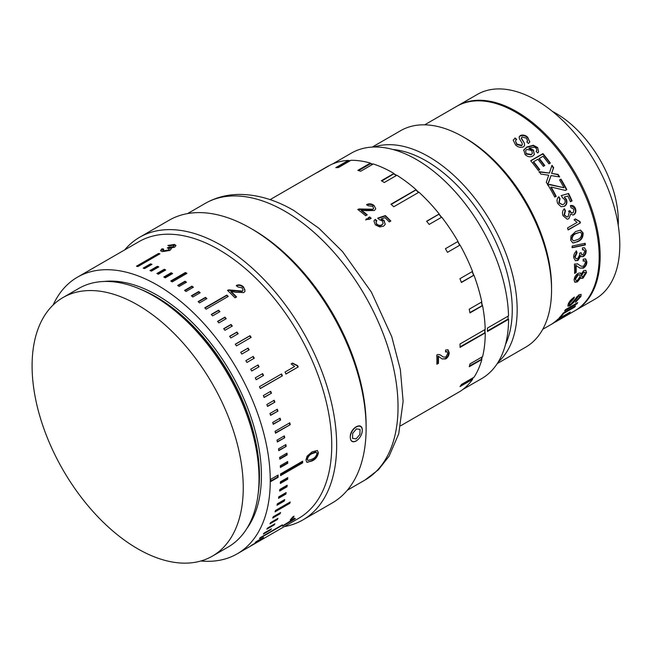 <?xml version="1.0" encoding="UTF-8"?>
<svg xmlns="http://www.w3.org/2000/svg" width="652" height="652" viewBox="0 0 652 652"><rect width="100%" height="100%" fill="white"/><g stroke="black" fill="none" stroke-linecap="round" stroke-linejoin="round"><path stroke-width="0.98" d="M356 440.956A8.468 4.89 120 0 0 362.284 430.426C361.884 435.08 359.733 438.682 355.821 441.208C352.349 442.61 350.515 441.322 350.303 437.337C349.586 428.25 362.618 420.711 362.284 430.426A8.468 4.89 120 0 0 356.294 426.97A8.468 4.89 120 0 0 350.303 437.337A8.468 4.89 120 0 0 356 440.956M270.743 479.301L278.111 475.047A159.732 92.217 60 0 1 278.111 477.313L270.743 481.567A159.732 92.217 -120 0 0 270.743 479.301M53.114 305.03A159.732 92.217 60 0 1 77.449 277.182A159.732 92.217 60 0 1 157.311 285.087A159.732 92.217 60 0 1 261.664 425.846A159.732 92.217 60 0 1 237.181 553.841A159.732 92.217 60 0 1 200.897 560.989M251.713 545.178A159.732 92.217 60 0 1 250.718 545.863L258.078 541.616A159.732 92.217 60 0 0 259.072 540.932L251.713 545.178M256.187 541.633A159.732 92.217 60 0 1 255.258 542.423L262.617 538.177A159.732 92.217 60 0 0 263.547 537.387L256.187 541.633M260.319 537.59A159.732 92.217 60 0 1 259.472 538.487L281.566 525.732A159.732 92.217 60 0 0 282.414 524.836L260.319 537.59M264.109 533.059A159.732 92.217 60 0 1 263.335 534.061L270.694 529.807A159.732 92.217 60 0 0 271.468 528.813L264.109 533.059M267.532 528.063A159.732 92.217 60 0 1 266.839 529.163L274.199 524.917A159.732 92.217 60 0 0 274.891 523.817L267.532 528.063M270.58 522.619A159.732 92.217 60 0 1 269.969 523.817L277.328 519.562A159.732 92.217 60 0 0 277.939 518.373L270.58 522.619M273.245 516.751A159.732 92.217 60 0 1 272.707 518.03L280.067 513.784A159.732 92.217 60 0 0 280.596 512.505L273.245 516.751M275.503 510.475A159.732 92.217 60 0 1 275.054 511.844L289.781 503.344A159.732 92.217 60 0 0 290.23 501.975L275.503 510.475M277.353 503.825A159.732 92.217 60 0 1 276.994 505.267L284.353 501.021A159.732 92.217 60 0 0 284.712 499.579L277.353 503.825M278.787 496.816A159.732 92.217 60 0 1 278.518 498.332L285.878 494.077A159.732 92.217 60 0 0 286.147 492.562L278.787 496.816M279.806 489.473A159.732 92.217 60 0 1 279.627 491.054L286.986 486.808A159.732 92.217 60 0 0 287.165 485.218L279.806 489.473M280.401 481.828A159.732 92.217 60 0 1 280.311 483.474L287.671 479.228A159.732 92.217 60 0 0 287.76 477.582L280.401 481.828M280.572 473.914A159.732 92.217 60 0 1 280.572 475.618L302.658 462.863A159.732 92.217 60 0 0 302.658 461.16L280.572 473.914M280.311 465.756A159.732 92.217 60 0 1 280.401 467.5L287.76 463.254A159.732 92.217 60 0 0 287.671 461.502L280.311 465.756M279.627 457.386A159.732 92.217 60 0 1 279.806 459.179L287.165 454.925A159.732 92.217 60 0 0 286.986 453.132L279.627 457.386M278.518 448.829A159.732 92.217 60 0 1 278.787 450.662L286.147 446.408A159.732 92.217 60 0 0 285.878 444.582L278.518 448.829M276.994 440.133A159.732 92.217 60 0 1 277.353 441.991L284.712 437.736A159.732 92.217 60 0 0 284.353 435.886L276.994 440.133M275.054 431.314A159.732 92.217 60 0 1 275.503 433.197L290.23 424.697A159.732 92.217 60 0 0 289.781 422.814L275.054 431.314M272.707 422.414A159.732 92.217 60 0 1 273.245 424.313L280.596 420.059A159.732 92.217 60 0 0 280.067 418.168L272.707 422.414M269.969 413.474A159.732 92.217 60 0 1 270.58 415.373L277.939 411.127A159.732 92.217 60 0 0 277.328 409.22L269.969 413.474M266.839 404.509A159.732 92.217 60 0 1 267.532 406.416L274.891 402.162A159.732 92.217 60 0 0 274.199 400.263L266.839 404.509M263.335 395.568A159.732 92.217 60 0 1 264.109 397.467L271.468 393.213A159.732 92.217 60 0 0 270.694 391.322L263.335 395.568M259.472 386.677A159.732 92.217 60 0 1 260.319 388.559L282.414 375.805A159.732 92.217 60 0 0 281.566 373.922L259.472 386.677M255.258 377.875A159.732 92.217 60 0 1 256.187 379.733L263.547 375.487A159.732 92.217 60 0 0 262.617 373.629L255.258 377.875M250.718 369.195A159.732 92.217 60 0 1 251.713 371.029L259.072 366.774A159.732 92.217 60 0 0 258.078 364.949L250.718 369.195M245.861 360.662A159.732 92.217 60 0 1 246.921 362.463L254.28 358.209A159.732 92.217 60 0 0 253.22 356.416L245.861 360.662M240.71 352.316A159.732 92.217 60 0 1 241.827 354.069L249.186 349.822A159.732 92.217 60 0 0 248.07 348.07L240.71 352.316M235.282 344.191A159.732 92.217 60 0 1 236.456 345.894L251.183 337.394A159.732 92.217 60 0 0 250.009 335.69L235.282 344.191M229.602 336.302A159.732 92.217 60 0 1 230.824 337.956L238.184 333.71A159.732 92.217 60 0 0 236.961 332.055L229.602 336.302M223.685 328.698A159.732 92.217 60 0 1 224.956 330.287L232.316 326.041A159.732 92.217 60 0 0 231.044 324.452L223.685 328.698M217.556 321.395A159.732 92.217 60 0 1 218.868 322.919L226.228 318.673A159.732 92.217 60 0 0 224.916 317.149L217.556 321.395M211.24 314.427A159.732 92.217 60 0 1 212.593 315.878L219.952 311.632A159.732 92.217 60 0 0 218.599 310.181L211.24 314.427M204.752 307.817A159.732 92.217 60 0 1 206.146 309.195L228.233 296.44A159.732 92.217 60 0 0 226.847 295.071L204.752 307.817M198.135 301.599A159.732 92.217 60 0 1 199.545 302.887L206.904 298.632A159.732 92.217 60 0 0 205.494 297.345L198.135 301.599M191.395 295.78A159.732 92.217 60 0 1 192.829 296.978L200.188 292.732A159.732 92.217 60 0 0 198.754 291.534L191.395 295.78M184.565 290.393A159.732 92.217 60 0 1 186.024 291.501L193.383 287.247A159.732 92.217 60 0 0 191.924 286.147L184.565 290.393M177.678 285.454A159.732 92.217 60 0 1 179.145 286.464L186.505 282.218A159.732 92.217 60 0 0 185.038 281.208L177.678 285.454M170.751 280.988A159.732 92.217 60 0 1 172.218 281.9L186.945 273.392A159.732 92.217 60 0 0 185.47 272.487L170.751 280.988M212.324 556.156L228.094 547.052A149.316 86.203 -120 0 0 250.987 427.41A149.316 86.203 -120 0 0 153.44 295.829A149.316 86.203 -120 0 0 78.786 288.437L63.016 297.54A149.316 86.203 60 0 1 137.67 304.94A149.316 86.203 60 0 1 235.217 436.514A149.316 86.203 60 0 1 212.324 556.156A149.316 86.203 60 0 1 137.67 548.764A149.316 86.203 60 0 1 40.131 417.19A149.316 86.203 60 0 1 63.016 297.54M253.172 229.748L250.718 228.33L253.172 229.748A159.732 92.217 60 0 1 366.114 425.373L366.114 428.209A163.204 94.222 -120 0 0 250.718 228.33L250.718 228.33A163.204 94.222 -120 0 0 169.112 220.246L139.65 237.263A163.204 94.222 60 0 1 221.248 245.339A163.204 94.222 60 0 1 327.866 389.154A163.204 94.222 60 0 1 302.854 519.937A163.204 94.222 60 0 1 284.37 526.596M302.854 519.937L332.316 502.92A163.204 94.222 -120 0 0 366.114 428.209M77.449 277.182L138.933 241.68A159.732 92.217 60 0 1 218.795 249.594A159.732 92.217 60 0 1 323.147 390.352A159.732 92.217 60 0 1 298.657 518.34L237.181 553.841M236.603 296.945L235.03 297.858A159.732 92.217 60 0 0 227.475 290.368L228.722 289.887L242.283 291.077L243.009 290.287L242.177 287.817L237.776 286.945L236.431 285.421C239.007 284.378 241.403 284.916 243.62 287.035L245.03 291.232L243.767 292.577L235.551 292.243L230.963 291.297A159.732 92.217 60 0 1 236.603 296.945M298.233 366.946A159.732 92.217 60 0 0 297.646 365.658L292.577 363.107L291.126 363.946L294.614 366.505L285.046 372.031A159.732 92.217 60 0 1 285.951 374.036L298.233 366.946L285.902 373.922M312.088 451.852L317.394 450.491L318.38 452.838C317.605 456.726 315.511 459.424 312.096 460.94L306.831 462.317L305.951 460.019L307.1 456.147L312.088 451.852M292.683 516.987L294.093 516.172A159.732 92.217 60 0 1 291.607 519.147L290.189 519.97A159.732 92.217 60 0 0 292.683 516.987M294.313 518.568L283.457 525.292A159.732 92.217 60 0 1 282.503 526.18L294.785 519.098L294.533 518.723M292.887 519.139L294.354 518.625L293.954 518.063M294.337 518.299L295.397 518.519A159.732 92.217 60 0 1 294.785 519.098M457.158 106.08A118.061 68.167 60 0 1 457.647 105.787A118.061 68.167 60 0 1 516.677 111.639A118.061 68.167 60 0 1 593.801 215.673A118.061 68.167 60 0 1 575.708 310.279A118.061 68.167 60 0 1 575.211 310.556M457.647 105.787L477.288 94.45A118.061 68.167 60 0 1 536.319 100.294A118.061 68.167 60 0 1 613.451 204.329A118.061 68.167 60 0 1 595.349 298.934L575.708 310.279M552.448 111.427A88.199 50.921 60 0 1 555.96 113.342A88.199 50.921 60 0 1 618.226 225.364M553.996 322.756L551.396 324.28A118.061 68.167 60 0 0 552.839 323.335L556.303 321.477M555.806 321.77L564.697 316.53A118.061 68.167 60 0 1 563.255 317.451L559.261 319.765M569.229 312.993L558.365 319.268A118.061 68.167 60 0 1 554.624 322.259L553.206 323.074A118.061 68.167 60 0 0 557.998 319.105L570.28 312.015A118.061 68.167 60 0 1 569.229 312.993L569.041 312.724M574.608 307.141L563.744 313.416A118.061 68.167 60 0 1 560.533 317.165L559.114 317.98A118.061 68.167 60 0 0 563.214 313.025L575.496 305.943A118.061 68.167 60 0 1 574.608 307.141L574.233 306.668M565.414 309.676L577.688 302.585A118.061 68.167 60 0 1 576.881 303.889L564.608 310.98A118.061 68.167 60 0 0 565.414 309.676M574.396 297.084A118.061 68.167 60 0 1 573.817 298.64L569.62 303.262L569.424 304.606L570.655 304.354L579.066 294.728L581.128 294.378L580.924 296.521L575.48 302.373A118.061 68.167 60 0 0 576.197 300.971L579.481 297.402L579.693 296.024L578.593 296.204L573.874 302.267L570.011 305.698L567.876 306.163L568.177 304.142C569.261 301.526 571.331 299.17 574.396 297.084M581.128 274.101L583.695 270.613L585.838 270.384L586.539 272.642L583.01 278.217L581.291 278.428L580.826 277.654L577.37 281.941L574.746 282.234L574.102 279.847C574.42 277.108 575.773 274.924 578.153 273.294L580.467 272.96L581.128 274.101L580.639 273.775M576.172 272.512L574.599 273.416A118.061 68.167 60 0 0 574.412 264.052L577.778 263.962L580.916 266.163L583.499 266.309L585.463 262.569L584.738 260.873L583.173 261.11L583.238 259.146L585.659 258.917L586.881 261.794C586.849 264.451 585.716 266.554 583.491 268.111L579.905 268.102L576.107 265.543A118.061 68.167 60 0 1 576.172 272.512L574.608 272.829M575.618 265.282L576.727 265.772L575.618 265.282A117.368 67.759 60 0 1 575.683 272.21M576.58 251.028L577.004 252.886L575.137 256.978L576.123 258.746L577.876 258.51L579.889 254.394L579.579 253.245L581.022 252.626L582.024 254.818L583.206 254.63L584.73 251.338L583.833 249.822L582.538 249.895L582.432 247.866L584.502 247.784L586.14 250.466C586.311 253.017 585.398 255.03 583.418 256.505L581.657 256.709L580.81 255.886L578.014 260.409L575.406 260.727L573.719 257.727C573.524 254.956 574.477 252.723 576.58 251.028M572.114 246.048L585.162 243.302A118.061 68.167 60 0 1 585.414 244.924L572.415 247.687A118.061 68.167 60 0 0 572.114 246.048M575.626 231.533L580.565 230.075L583.108 232.976C583.214 237.23 581.502 240.091 577.974 241.558L572.88 242.992L570.671 240.156L570.997 235.967L575.626 231.533M580.41 222.886A118.061 68.167 60 0 0 580.019 221.582L575.537 218.974L574.086 219.814L577.085 222.422L567.517 227.947A118.061 68.167 60 0 1 568.136 229.977L580.41 222.886L568.063 229.716M570.37 205.633C572.586 204.989 574.257 205.918 575.406 208.428C576.344 211.134 575.871 213.237 573.988 214.736L572.929 215.054L570.753 213.978L568.821 218.705L567.183 219.194L563.01 215.706C562 212.797 562.48 210.49 564.461 208.795L565.463 210.726L564.453 214.956L567.02 217.01L568.088 216.668L569.245 212.381L568.56 211.167L570.158 210.857C570.826 212.593 571.837 213.22 573.181 212.739L574.013 209.316L571.054 207.743L570.37 205.633L571.062 205.47M572 213.017L573.181 212.739M558.886 196.782L560.027 198.673L559.204 202.796L562.497 204.712L563.507 204.296C565.17 203.318 565.569 201.761 564.713 199.626L562.334 197.605L561.502 195.527L568.585 193.481A118.061 68.167 60 0 1 572.057 200.881L570.476 201.794A118.061 68.167 60 0 0 567.811 196.016L564.241 197.059L566.392 199.365C567.46 202.47 566.832 204.769 564.502 206.252L561.087 206.717L557.778 203.603C556.531 200.726 556.898 198.452 558.886 196.782M552.317 187.311L551.103 187.034A118.061 68.167 60 0 1 556.189 196.293L554.77 197.108A118.061 68.167 60 0 0 548.145 185.266L549.628 184.41L563.996 187.735A118.061 68.167 60 0 0 559.579 179.952L560.997 179.129A118.061 68.167 60 0 1 566.841 189.626L565.423 190.441L552.317 187.311M548.365 176.219L548.707 175.209L540.883 174.084A118.061 68.167 60 0 0 539.171 171.663L549.416 173.082L551.967 165.29A118.061 68.167 60 0 1 553.646 167.686L551.559 173.399L558.088 174.402A118.061 68.167 60 0 1 559.669 176.936L551.03 175.559L547.859 184.785A118.061 68.167 60 0 0 546.311 182.275L548.365 176.219M551.616 173.35L557.77 174.646A117.368 67.759 60 0 1 559.147 176.847M537.859 159.267L533.613 161.729A118.061 68.167 60 0 1 539.75 169.691L538.34 170.506A118.061 68.167 60 0 0 530.679 160.702L542.953 153.611A118.061 68.167 60 0 1 550.353 163.065L548.935 163.888A118.061 68.167 60 0 0 543.059 156.276L539.277 158.452A118.061 68.167 60 0 1 544.77 165.535L543.352 166.35A118.061 68.167 60 0 0 537.859 159.267M537.713 152.967L536.14 151.443L536.889 150.139L536.148 148.257L534.558 147.14L529.122 148.061L533.475 150.074L534.281 154.622L532.765 156.064C530.149 157.393 527.574 156.879 525.064 154.54L523.792 149.944L526.995 146.928L533.377 145.249L537.664 147.539L538.633 151.924L537.713 152.967M536.498 151.085L536.889 150.139M514.99 137.931A118.061 68.167 60 0 1 516.669 139.389L515.463 140.897L516.881 144.027L521.69 145.331L522.333 144.614L522.105 143.179L519.375 138.615L519.163 136.896L520.272 135.543C522.961 134.54 525.455 135.119 527.745 137.279L529.75 141.997L528.438 143.521A118.061 68.167 60 0 0 526.808 141.916L527.631 140.881L526.392 138.159L522.056 136.944L521.396 137.955L524.371 143.204L524.583 145.592L523.409 146.896C520.589 147.882 517.965 147.222 515.545 144.915L513.197 140.156L514.876 138.42A117.368 67.759 60 0 1 516.319 139.675M521.266 138.42L521.445 137.654L521.266 138.42L524.371 143.204M424.664 124.834L456.669 106.357A118.061 68.167 60 0 1 515.699 112.201A118.061 68.167 60 0 1 592.823 216.244A118.061 68.167 60 0 1 574.722 310.841L560.777 318.901M487.46 330.939L508.087 319.032L508.576 319.317A130.213 75.176 60 0 1 481.608 378.641L462.79 389.505M508.576 319.317L487.46 331.501A130.213 75.176 -120 0 0 487.419 328.078L508.536 315.886A130.213 75.176 60 0 0 416.498 159.553A130.213 75.176 60 0 0 351.395 153.098L332.577 163.962M381.819 181.003L393.922 173.742A130.213 75.176 60 0 1 396.636 175.38M391.208 204.459L416.049 189.911A130.213 75.176 60 0 1 418.747 192.332M426.742 221.37L439.089 214.133A130.213 75.176 60 0 1 441.559 217.271M270.099 199.634L327.646 166.407A130.563 75.379 60 0 1 328.421 165.975L315.829 173.245A130.563 75.379 60 0 1 317.972 172.136L330.556 164.875A130.563 75.379 60 0 1 348.38 160.392L335.796 167.654A130.563 75.379 60 0 1 338.396 167.564L350.98 160.294A130.563 75.379 60 0 1 370.409 163.098L357.826 170.359A130.563 75.379 60 0 1 360.695 171.24L373.278 163.97A130.563 75.379 60 0 1 392.928 172.878A130.563 75.379 60 0 1 393.922 173.456L381.338 180.726A130.563 75.379 60 0 1 384.281 182.511L396.872 175.249A130.563 75.379 60 0 1 416.106 189.675L390.923 204.215A130.563 75.379 60 0 1 393.767 206.757L418.951 192.218A130.563 75.379 60 0 1 439.212 213.962L426.628 221.224A130.563 75.379 60 0 1 429.155 224.435L441.738 217.173A130.563 75.379 60 0 1 458.006 241.436L445.422 248.705L457.834 241.542A130.213 75.176 60 0 1 459.888 245.152L460.059 245.062A130.563 75.379 60 0 1 472.521 271.419L459.937 278.689A130.563 75.379 60 0 1 461.388 282.487L473.971 275.217A130.563 75.379 60 0 1 481.804 301.933L469.22 309.195A130.563 75.379 60 0 1 469.97 312.919L482.553 305.649A130.563 75.379 60 0 1 485.202 329.439L460.027 343.979A130.563 75.379 60 0 1 460.067 347.402L485.251 332.862A130.563 75.379 60 0 1 482.602 356.611L470.01 363.881A130.563 75.379 60 0 1 469.269 366.734L481.852 359.472A130.563 75.379 60 0 1 474.061 377.182L461.477 384.452A130.563 75.379 60 0 1 460.027 386.579L472.618 379.317A130.563 75.379 60 0 1 460.19 391.33L447.606 398.6A130.563 75.379 60 0 1 445.626 399.815A130.563 75.379 60 0 1 445.552 399.855L458.111 392.537M472.341 271.525A130.213 75.176 60 0 1 473.759 275.225L473.971 275.217M481.6 302.047A130.213 75.176 60 0 1 482.317 305.584L482.553 305.649M484.966 329.578A130.213 75.176 60 0 1 485.006 332.724L485.251 332.862M482.26 356.807A130.213 75.176 60 0 1 481.616 359.26L481.852 359.472M473.442 377.541A130.213 75.176 60 0 1 472.407 379.048L472.618 379.317M392.944 149.487A121.533 70.171 60 0 1 426.318 160.971A121.533 70.171 60 0 1 505.512 344.468M374.109 147.018A125.005 72.168 60 0 1 428.78 156.716A125.005 72.168 60 0 1 508.291 260.107A125.005 72.168 60 0 1 498.234 362.007M497.231 363.604L525.651 347.198A125.005 72.168 -120 0 0 551.543 289.969A125.005 72.168 -120 0 0 463.156 136.871A125.005 72.168 -120 0 0 463.148 136.871A125.005 72.168 -120 0 0 400.646 130.677L372.227 147.091M465.609 138.289L463.156 136.871L465.609 138.289A121.533 70.171 60 0 1 551.543 287.133L551.543 289.969M337.239 167.588L348.616 161.02L348.38 160.392M358.616 170.596L370.532 163.717L370.409 163.098M445.422 248.705A130.563 75.379 60 0 1 447.476 252.332L460.059 245.062M438.437 363.343L436.864 364.248A130.563 75.379 60 0 0 436.791 354.941L437.891 354.501L440.181 354.867L443.164 356.978L445.781 357.149L447.777 353.425L447.085 351.754L445.52 351.982L445.609 350.034L448.038 349.806L449.195 352.642C449.13 355.291 447.989 357.386 445.756 358.934L442.146 358.91L438.446 356.408A130.563 75.379 60 0 1 438.437 363.343L436.881 363.653M437.957 356.147L439.081 356.652L437.957 356.147A129.87 74.98 60 0 1 437.948 363.034M375.193 219.39L376.856 220.718L375.992 221.843L376.774 224.06C378.519 225.494 380.238 225.722 381.95 224.744L383.189 223.481L382.292 220.889L379.203 219.594L377.867 218.078L385.356 215.576A130.563 75.379 60 0 1 390.833 221.028L389.26 221.933A130.563 75.379 60 0 0 385.006 217.662L381.233 218.925L384.118 220.474L385.169 224.475L383.506 226.203L379.757 226.953L375.348 224.867L373.922 221.004L375.193 219.39L375.047 219.854L376.701 221.167M369.627 219.219L365.894 219.585L366.22 218.958L368.861 218.534A130.563 75.379 60 0 0 368.111 217.866L369.684 216.961A130.563 75.379 60 0 1 371.2 218.314L369.627 219.219M367.239 214.842L365.666 215.755A130.563 75.379 60 0 0 357.777 209.479L359.032 208.974L372.846 209.219L373.629 208.241L372.642 206.293L368.144 205.771L366.75 204.508C369.325 203.408 371.779 203.742 374.093 205.502L375.764 208.803L374.395 210.49L366.033 210.661L361.347 210.083A130.563 75.379 60 0 1 367.239 214.842M359.032 208.974L358.959 209.496L372.74 209.716L373.629 208.241M365.324 209.088L365.242 209.594M372.846 209.219L372.74 209.716M366.677 205.03C369.244 203.929 371.689 204.255 374.003 206.008L374.093 205.502M361.347 210.083L361.273 210.596A129.87 74.98 60 0 1 366.832 215.078M365.764 220.066L366.22 218.958M368.38 218.11L369.684 216.961M369.554 217.434A129.87 74.98 60 0 1 370.801 218.542M366.09 219.431L368.73 219.007L368.861 218.534M375.992 221.843L376.611 224.5C378.347 225.926 380.067 226.154 381.779 225.168L383.189 223.481M376.774 224.06L376.611 224.5M381.95 224.744L381.779 225.168M377.72 218.534L385.21 216.032A129.87 74.98 60 0 1 390.458 221.248M385.356 215.576L385.21 216.032M381.233 218.925L381.078 219.374L383.955 220.914L385.218 224.06M384.118 220.474L383.955 220.914M441.494 355.805L443.156 356.978M447.785 349.708L448.698 352.365C448.641 355.006 447.492 357.092 445.267 358.633L442.447 358.999M449.195 352.642L448.698 352.365M445.756 358.934L445.267 358.633M460.931 385.283L472.407 379.048M472.798 377.915A129.87 74.98 60 0 1 472.195 378.779M469.497 365.911L481.616 359.26M481.926 357.003A129.87 74.98 60 0 1 481.38 359.048M460.067 346.84L485.006 332.724M484.729 329.716A129.87 74.98 60 0 1 484.762 332.577M415.984 190.148A129.87 74.98 60 0 1 418.551 192.446M348.616 161.02A129.87 74.98 60 0 1 349.822 160.962M370.532 163.717A129.87 74.98 60 0 1 372.634 164.345M393.914 174.019A129.87 74.98 60 0 1 396.4 175.518M438.967 214.312A129.87 74.98 60 0 1 441.38 217.377M447.468 252.308L459.888 245.152M457.663 241.639A129.87 74.98 60 0 1 459.709 245.242M461.323 282.3L473.759 275.225M472.162 271.623A129.87 74.98 60 0 1 473.539 275.242M469.896 312.544L482.317 305.584M481.404 302.161A129.87 74.98 60 0 1 482.081 305.511M348.494 160.702A130.213 75.176 60 0 1 350.409 160.628M370.466 163.407A130.213 75.176 60 0 1 372.952 164.157M560.239 316.758L560.533 317.165M563.377 312.936L563.744 313.416M576.523 303.262A117.368 67.759 60 0 1 576.449 303.376L565.349 309.781M576.449 303.376L576.881 303.889M579.693 296.024L578.128 295.739L576.89 296.75L573.418 301.778L569.571 305.201L567.933 305.821M580.924 296.521L580.467 296.049L576.401 300.939M573.564 297.622A117.368 67.759 60 0 1 573.352 298.176L569.172 302.781L568.976 304.117M573.817 298.64L573.352 298.176M570.011 305.698L569.571 305.201M573.874 302.267L573.418 301.778M577.354 297.222L576.89 296.75M578.593 296.204L578.128 295.739M569.62 303.262L569.172 302.781M575.52 279.04L575.903 280.474L577.599 280.238L580.247 276.261L579.815 274.818L578.088 275.038L575.52 279.04L575.031 278.706L575.903 280.474M581.657 275.494L581.959 276.692L583.165 276.554L585.121 273.481L584.771 272.259L583.589 272.373L581.657 275.494L581.168 275.16L581.959 276.692M579.815 274.818L577.599 274.72L575.031 278.706M577.599 274.72L578.088 275.038M584.771 272.251L583.1 272.047L581.168 275.16M583.1 272.047L583.589 272.373M580.826 277.654L580.337 277.312L576.89 281.574L574.958 282.145M586.539 272.642L586.05 272.308L582.521 277.866L583.01 278.217M577.37 281.941L576.89 281.574M585.414 258.82L586.392 261.517C586.352 264.174 585.219 266.269 582.994 267.809L580.215 268.184M579.163 264.94L580.924 266.163M583.491 268.111L582.994 267.809M586.881 261.794L586.392 261.517M580.81 255.886L580.321 255.665L577.525 260.181L575.7 260.694M586.14 250.466L585.651 250.262C585.822 252.813 584.909 254.81 582.929 256.269L583.418 256.505M576.099 250.849L576.523 252.699L574.656 256.774L576.123 258.746M577.004 252.886L576.523 252.699M578.014 260.409L577.525 260.181M575.137 256.978L574.656 256.774M584.722 243.4A117.368 67.759 60 0 1 584.934 244.753L571.943 247.54M584.934 244.753L585.414 244.924M572.089 239.341L573.548 240.955L577.566 239.569C580.101 238.656 581.478 236.725 581.69 233.775L580.345 232.177L576.156 233.555C573.63 234.451 572.269 236.383 572.089 239.341L573.548 240.955M580.345 232.177L575.692 233.465C573.165 234.37 571.812 236.293 571.625 239.235M575.692 233.465L576.156 233.555M580.313 230.034L582.643 232.878C582.733 237.116 581.022 239.969 577.493 241.427L574.135 242.854M583.108 232.976L582.643 232.878M577.974 241.558L577.493 241.427M575.097 218.966L579.563 221.55A117.368 67.759 60 0 1 579.962 222.845M580.019 221.582L579.563 221.55M570.753 213.978L568.821 218.705M570.85 205.51L574.982 208.477C575.912 211.175 575.439 213.261 573.556 214.752L573.988 214.736M569.636 210.604L569.734 210.898C570.402 212.633 571.413 213.253 572.758 212.764M564.053 208.86L565.048 210.783L564.029 214.997L567.02 217.01M565.463 210.726L565.048 210.783M575.406 208.428L574.982 208.477M570.158 210.857L569.734 210.898M564.453 214.956L564.029 214.997M564.241 197.059L565.993 199.471C567.053 202.568 566.417 204.858 564.094 206.334L564.502 206.252M561.119 195.665L568.202 193.611A117.368 67.759 60 0 1 571.649 200.971L570.427 201.672M558.503 196.92L559.644 198.803L558.805 202.911L562.497 204.712M572.057 200.881L571.649 200.971M551.103 187.034L550.761 187.246A117.368 67.759 60 0 1 555.814 196.439L554.746 197.059M559.587 179.968L560.655 179.349A117.368 67.759 60 0 1 566.466 189.781L565.349 190.425M548.161 185.282L549.286 184.638L563.996 187.735M551.03 175.559L547.525 185.005M551.812 165.771A117.368 67.759 60 0 1 553.352 167.971L552.228 171.973M538.894 171.965L549.416 173.082M533.613 161.729L533.369 162.079A117.368 67.759 60 0 1 539.4 169.895M539.277 158.452L539.033 158.811A117.368 67.759 60 0 1 544.412 165.738M530.809 160.857L542.725 153.978A117.368 67.759 60 0 1 550.003 163.269M526.368 153.603L531.307 154.475L532.399 153.432L531.665 150.457L526.783 149.414L525.634 150.653L526.172 154.011L531.095 154.866L531.307 154.475M525.634 150.653L526.172 154.011M531.095 154.866L532.399 153.432M523.711 150.156L526.816 147.352L533.189 145.673L537.46 147.947L537.664 147.539M529.122 148.061L528.935 148.477L533.279 150.473L534.379 154.231M533.377 145.249L533.189 145.673M526.995 146.928L526.816 147.352M519.114 137.148L520.149 136.023C522.831 135.021 525.308 135.592 527.598 137.743L529.75 141.508M515.463 140.897L516.743 144.483L521.535 145.771L522.333 144.614M527.745 137.279L527.598 137.743M520.272 135.543L520.149 136.023M521.69 145.331L521.535 145.771M516.881 144.027L516.743 144.483M508.087 319.032L508.087 316.147M124.646 249.936A163.204 94.222 60 0 1 139.65 237.263M158.534 253.449L136.447 266.203A159.732 92.217 60 0 1 137.865 266.562L159.952 253.807A159.732 92.217 60 0 0 158.534 253.449L158.672 254.076A159.031 91.818 60 0 1 159.251 254.215M150.53 263.864L143.171 268.111A159.732 92.217 60 0 1 144.614 268.583L151.973 264.337A159.732 92.217 60 0 0 150.53 263.864L150.636 264.476A159.031 91.818 60 0 1 151.337 264.704M157.352 266.309L149.993 270.556A159.732 92.217 60 0 1 151.451 271.142L158.811 266.896A159.732 92.217 60 0 0 157.352 266.309L157.425 266.912A159.031 91.818 60 0 1 158.224 267.23M164.239 269.276L156.879 273.522A159.732 92.217 60 0 1 158.346 274.223L165.706 269.969A159.732 92.217 60 0 0 164.239 269.276L164.288 269.863A159.031 91.818 60 0 1 165.168 270.278M171.166 272.756L163.807 277.002A159.732 92.217 60 0 1 165.282 277.809L172.633 273.563A159.732 92.217 60 0 0 171.166 272.756L171.183 273.335A159.031 91.818 60 0 1 172.136 273.848M161.916 248.795L163.579 249.023L162.666 250.246L163.579 250.816L168.363 250.018L169.365 248.771L167.279 247.972L168.852 247.189L173.147 246.741L173.897 245.804L173.106 245.258L169.235 245.877L167.89 245.462L174.475 244.427L175.975 245.502L174.728 247.132L170.669 248.086L171.289 248.762L169.87 250.458L162.112 251.623L160.571 250.612L161.916 248.795L162.063 249.414L163.717 249.651M162.666 250.246L163.717 251.444L168.485 250.637L169.365 248.771M163.579 250.816L163.717 251.444M168.363 250.018L168.485 250.637M168.395 248.11L173.277 247.361L173.897 245.804M168.852 247.189L168.99 247.817M169.047 247.255L169.186 247.874M173.147 246.741L173.277 247.361M168.827 245.747L174.606 245.054L175.812 245.633M174.475 244.427L174.606 245.054M170.669 248.086L170.8 248.705M160.718 250.906L162.063 249.414M228.722 289.887L228.567 290.344L242.112 291.501L243.009 290.287M234.907 290.45L234.744 290.898M242.283 291.077L242.112 291.501M236.285 285.878C238.844 284.826 241.24 285.356 243.457 287.475L244.924 289.708M243.62 287.035L243.457 287.475M230.963 291.297L230.808 291.746A159.031 91.818 60 0 1 236.22 297.165M292.186 363.221L297.247 365.748A159.031 91.818 60 0 1 297.825 367.035M318.38 452.838L317.891 452.561C317.108 456.433 315.014 459.122 311.607 460.638L307.825 462.211M312.096 460.94L311.607 460.638M315.617 451.958L316.399 452.358L315.617 451.958L311.648 453.417C309.235 454.362 307.646 456.196 306.872 458.918L307.956 460.475L312.145 459.147C314.566 458.193 316.171 456.351 316.97 453.637L316.114 452.227L312.137 453.686C309.724 454.64 308.135 456.473 307.361 459.204L307.956 460.475M306.872 458.918L307.361 459.204M311.648 453.417L312.137 453.686M291.281 518.707L291.607 519.147M273.807 524.444L274.199 524.917M270.523 522.741L276.88 519.065L277.328 519.562M273.115 517.06L279.61 513.311L280.067 513.784M275.348 510.964L289.317 502.896L289.781 503.344M289.472 502.415A159.031 91.818 60 0 1 289.317 502.896M277.198 504.461L283.881 500.597L284.353 501.021M284.036 499.962A159.031 91.818 60 0 1 283.881 500.597M278.657 497.59L285.397 493.694L285.878 494.077M285.535 492.92A159.031 91.818 60 0 1 285.397 493.694M279.708 490.377L286.497 486.449L286.986 486.808M286.603 485.544A159.031 91.818 60 0 1 286.497 486.449M280.352 482.847L287.182 478.902L287.671 479.228M287.239 477.883A159.031 91.818 60 0 1 287.182 478.902M280.572 475.039L302.169 462.57L302.658 462.863M302.169 461.445A159.031 91.818 60 0 1 302.169 462.57M280.376 466.987L287.271 463.001L287.76 463.254M287.206 461.771A159.031 91.818 60 0 1 287.271 463.001M279.765 458.706L286.676 454.713L287.165 454.925M286.546 453.384A159.031 91.818 60 0 1 286.676 454.713M278.73 450.239L286.147 446.408M285.462 444.827A159.031 91.818 60 0 1 285.666 446.229M277.279 441.616L284.712 437.736M283.946 436.115A159.031 91.818 60 0 1 284.231 437.598M275.421 432.863L290.23 424.697M289.39 423.042A159.031 91.818 60 0 1 289.757 424.591M273.164 424.028L280.596 420.059M279.692 418.388A159.031 91.818 60 0 1 280.14 420.002M267.467 406.212L274.891 402.162M273.84 400.475A159.031 91.818 60 0 1 274.459 402.178M270.507 415.137L277.939 411.127M276.961 409.44A159.031 91.818 60 0 1 277.491 411.102M264.052 397.312L271.468 393.213M270.344 391.526A159.031 91.818 60 0 1 271.053 393.27M260.27 388.445L282.414 375.805M281.216 374.126A159.031 91.818 60 0 1 282.014 375.894M256.146 379.668L263.547 375.487M262.275 373.832A159.031 91.818 60 0 1 263.155 375.617M251.688 370.988L259.072 366.774M257.727 365.144A159.031 91.818 60 0 1 258.705 366.946M253.93 358.413A159.031 91.818 60 0 0 252.878 356.628L253.22 356.416M252.878 356.628L245.869 360.678M248.836 350.026A159.031 91.818 60 0 0 247.752 348.315L248.07 348.07M247.752 348.315L240.743 352.365M250.833 337.597A159.031 91.818 60 0 0 249.716 335.967L250.009 335.69M249.716 335.967L235.339 344.272M237.833 333.914A159.031 91.818 60 0 0 236.692 332.373L236.961 332.055M236.692 332.373L229.683 336.416M231.957 326.244A159.031 91.818 60 0 0 230.8 324.802L231.044 324.452M230.8 324.802L223.799 328.844M225.869 318.885A159.031 91.818 60 0 0 224.695 317.532L224.916 317.149M224.695 317.532L217.703 321.566M219.577 311.843A159.031 91.818 60 0 0 218.404 310.596L218.599 310.181M218.404 310.596L211.419 314.631M227.85 296.66A159.031 91.818 60 0 0 226.684 295.511L226.847 295.071M226.684 295.511L204.981 308.037M206.513 298.86A159.031 91.818 60 0 0 205.356 297.817L205.494 297.345M205.356 297.817L198.395 301.835M199.781 292.968A159.031 91.818 60 0 0 198.648 292.023L198.754 291.534M198.648 292.023L191.704 296.032M192.951 287.499A159.031 91.818 60 0 0 191.851 286.66L191.924 286.147M191.851 286.66L184.923 290.662M186.056 282.479A159.031 91.818 60 0 0 184.989 281.745L185.038 281.208M184.989 281.745L178.086 285.739M186.472 273.669A159.031 91.818 60 0 0 185.461 273.049L185.47 272.487M185.461 273.049L171.207 281.273M171.183 273.335L164.328 277.287M164.288 269.863L157.466 273.799M157.425 266.912L150.661 270.816M150.636 264.476L143.921 268.355M158.672 254.076L137.295 266.415M270.751 481.005L277.63 477.036L277.63 475.324M277.63 477.036L278.111 477.313M356.09 438.902L359.871 434.476L359.985 431.754L359.871 434.476L356.09 438.902L352.512 438.315L352.716 433.287L356.497 428.861L360.075 429.456L359.985 431.754L360.059 429.44M356.008 438.861L352.496 438.299M246.7 528.748A147.23 85.004 -120 0 0 247.85 408.445A147.23 85.004 -120 0 0 157.311 295.299A147.23 85.004 -120 0 0 103.937 281.485M258.192 493.491A145.836 84.198 -120 0 0 156.333 297.002A145.836 84.198 -120 0 0 140.221 289.162M254.728 441.811A145.836 84.198 -120 0 0 183.245 317.997M187.597 213.587L205.225 203.408A159.732 92.217 60 0 1 285.087 211.321A159.732 92.217 60 0 1 389.44 352.072A159.732 92.217 60 0 1 364.957 480.068L347.32 490.247M542.725 329.317L552.725 323.547M205.225 203.408C215.437 197.597 226.627 194.606 238.795 194.426C256.961 194.361 275.283 199.708 293.767 210.457L318.983 228.322L342.52 251.574L371.371 292.072L391.754 336.676L400.361 369.676L403.115 401.33L398.714 433.849L389.138 456.123L378.445 469.725L364.957 480.068M400.662 425.772L445.626 399.815M439.709 354.615L440.181 354.875M446.596 351.485L447.085 351.746M441.632 358.608L442.146 358.91M568.968 304.117L569.424 304.606M579.383 267.801L579.905 268.102M584.249 260.621L584.738 260.873M577.305 263.726L577.778 263.97M583.353 249.626L583.833 249.814M581.527 254.606L582.024 254.826M523.605 150.376L523.792 149.944M527.484 141.321L527.639 140.881"/></g></svg>
